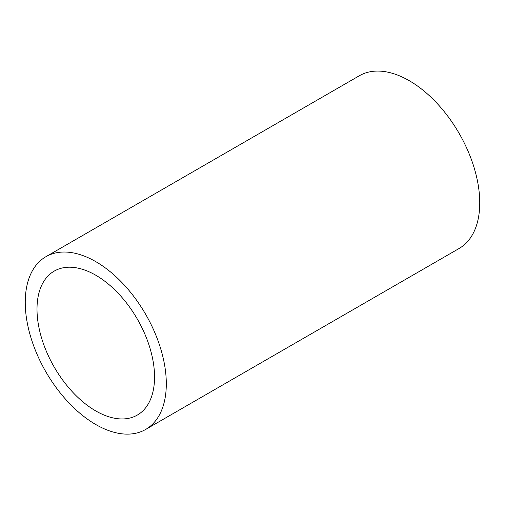 <?xml version="1.0" encoding="UTF-8"?>
<svg xmlns="http://www.w3.org/2000/svg" width="505" height="505" viewBox="0 0 505 505"><rect width="100%" height="100%" fill="white"/><g stroke="black" fill="none" stroke-linecap="round" stroke-linejoin="round"><path stroke-width="0.76" d="M145.642 429.458L459.095 248.492A99.737 57.583 -120 0 0 479.75 202.833A99.737 57.583 -120 0 0 436.213 102.458A99.737 57.583 -120 0 0 359.358 75.737L45.904 256.704A99.737 57.583 -120 0 0 45.904 371.876A99.737 57.583 -120 0 0 145.642 429.458A99.737 57.583 -120 0 0 166.303 383.8A99.737 57.583 -120 0 0 122.765 283.425A99.737 57.583 -120 0 0 45.904 256.704M154.549 377.014A83.117 47.988 -120 0 0 118.265 293.367A83.117 47.988 -120 0 0 54.218 271.103A83.117 47.988 -120 0 0 54.218 367.072A83.117 47.988 -120 0 0 137.335 415.059A83.117 47.988 -120 0 0 154.549 377.014"/></g></svg>
